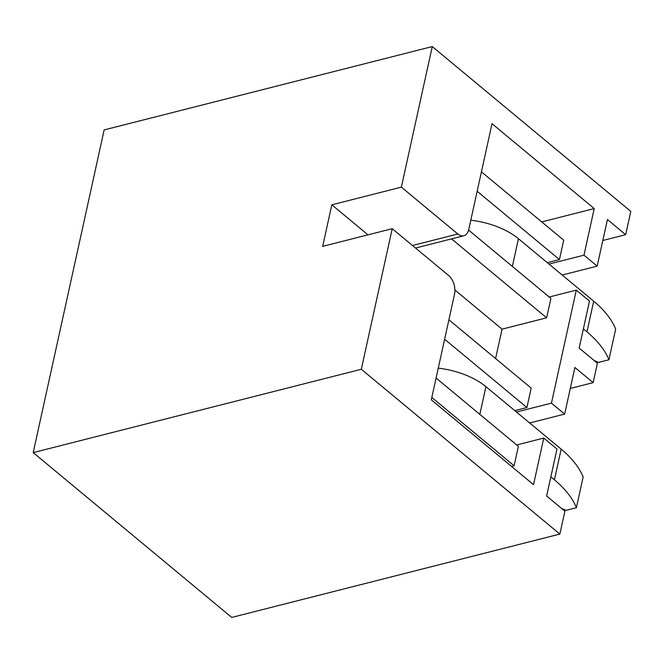 <?xml version="1.0" encoding="UTF-8"?>
<svg xmlns="http://www.w3.org/2000/svg" width="664" height="664" viewBox="0 0 664 664"><rect width="100%" height="100%" fill="white"/><g stroke="black" fill="none" stroke-linecap="round" stroke-linejoin="round"><path stroke-width="1" d="M516.683 444.955L543.766 438.074L533.524 484.67L431.309 399.819L454.533 294.193A13.853 8.375 75.7 0 0 448.673 275.552L392.225 228.69L322.679 246.361L331.817 204.811L401.363 187.14L432.272 46.571L630.8 211.393L625.679 234.691L602.812 240.501M549.211 297.007L576.294 290.127L589.499 301.082L579.166 348.069L597.417 363.225L593.151 382.638L570.285 388.448M543.766 438.074L556.963 449.03L546.638 496.016L564.89 511.172L559.852 534.08L361.324 369.267L33.2 452.607L231.728 617.429L559.852 534.08M432.272 46.571L104.148 129.92L33.2 452.607M392.225 228.69L361.324 369.267M401.363 187.14L457.803 234.002A13.853 8.375 75.7 0 0 463.779 235.786A13.853 8.375 75.7 0 0 468.792 229.346L492.016 123.72L594.23 208.579L541.733 221.917M331.817 204.811L367.997 234.848M454.906 290.01L502.059 329.153L495.585 358.56M594.23 208.579L583.98 255.175L597.177 266.131L562.184 275.021M583.98 255.175L548.987 264.064M597.177 266.131L607.427 219.535L625.679 234.691M576.294 290.127L551.452 403.131L564.649 414.087L529.656 422.976M551.452 403.131L516.459 412.02M564.649 414.087L574.899 367.482L593.151 382.638M444.631 339.221L526.917 407.53L514.766 410.609M431.824 397.462L514.11 465.771L518.376 446.357L436.099 378.048M477.159 191.273L559.445 259.574L547.294 262.662M451.553 238.891L546.638 317.824L550.904 298.41L468.61 230.084M526.917 407.53L531.183 388.108L448.906 319.799M546.638 317.824L502.059 329.153M481.433 171.851L563.711 240.161L559.445 259.574M514.11 465.771L511.546 466.427M470.801 220.216A55.444 28.22 12.4 0 1 518.451 238.716L593.699 301.19A117.553 59.826 12.4 0 1 615.669 329.095L608.921 359.772L598.579 362.403A117.553 59.826 12.4 0 1 594.056 360.436M583.382 328.896L586.951 331.867A117.553 59.826 12.4 0 1 608.921 359.772M438.265 368.163A55.444 28.22 12.4 0 1 485.923 386.664L561.171 449.138A117.553 59.826 12.4 0 1 583.141 477.042L576.394 507.719L566.052 510.35A117.553 59.826 12.4 0 1 561.528 508.383M550.854 476.852L554.423 479.815A117.553 59.826 12.4 0 1 576.394 507.719M412.485 245.514L457.803 234.002M512.359 266.413L518.451 238.716M586.951 331.867L593.699 301.19M479.831 414.361L485.923 386.664M554.423 479.815L561.171 449.138M415.531 248.037L463.779 235.786"/></g></svg>
